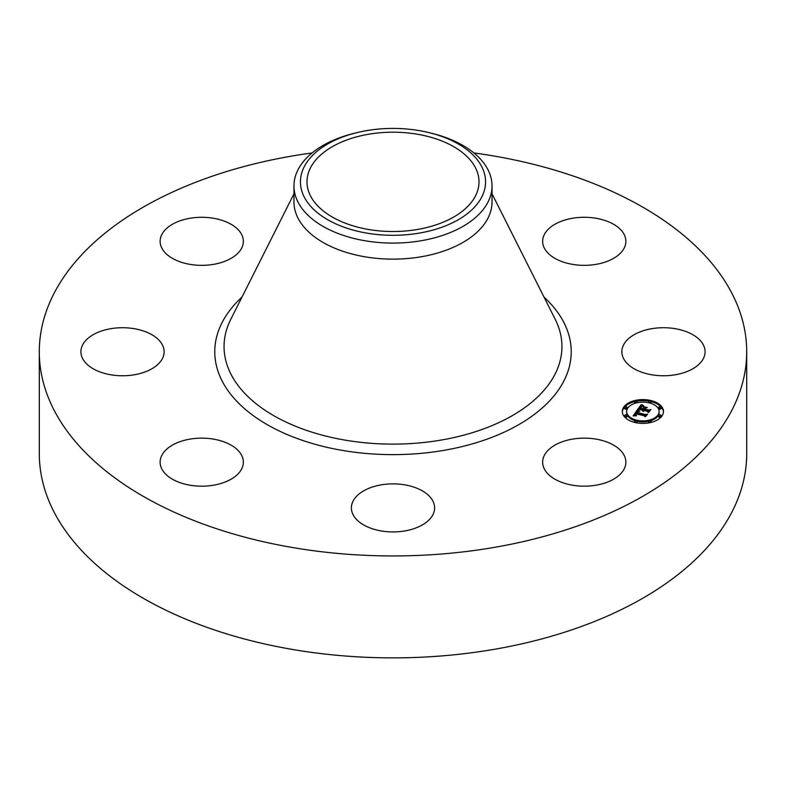 <?xml version="1.0" encoding="UTF-8"?>
<svg xmlns="http://www.w3.org/2000/svg" width="786" height="786" viewBox="0 0 786 786"><rect width="100%" height="100%" fill="white"/><g stroke="black" fill="none" stroke-linecap="round" stroke-linejoin="round"><path stroke-width="1.18" d="M624.182 455.399A41.609 24.022 180 0 1 625.872 462.158A41.609 24.022 180 0 1 590.178 485.935A41.609 24.022 180 0 1 544.325 468.928A41.609 24.022 180 0 1 542.645 462.158A41.609 24.022 180 0 1 578.339 438.382A41.609 24.022 180 0 1 624.182 455.399M473.919 152.946A353.7 204.203 180 0 1 746.7 351.735L746.7 453.669A353.7 204.203 180 0 1 492.576 649.609A353.7 204.203 180 0 1 39.3 453.669L39.3 351.735A353.7 204.203 180 0 1 293.424 155.795A353.7 204.203 180 0 1 312.081 152.946M746.7 351.735A353.7 204.203 180 0 1 492.576 547.685A353.7 204.203 180 0 1 39.3 351.735M428.95 132.608L431.465 133.227A99.036 57.182 180 0 1 492.036 185.909L492.036 201.963A99.036 57.182 180 0 1 420.883 256.825A99.036 57.182 180 0 1 293.964 201.963L293.964 185.909A99.036 57.182 180 0 1 297.973 169.815A99.036 57.182 180 0 1 354.535 133.227L357.05 132.608A92.561 53.438 180 0 1 428.95 132.608A92.561 53.438 180 0 1 481.818 196.903A92.561 53.438 180 0 1 366.944 233.137A92.561 53.438 180 0 1 304.182 166.809A92.561 53.438 180 0 1 357.05 132.608M492.036 185.909A99.036 57.182 180 0 1 488.027 202.012A99.036 57.182 180 0 1 420.883 240.781A99.036 57.182 180 0 1 293.964 185.909M417.219 229.512A86.008 49.656 180 0 1 306.992 181.861A86.008 49.656 180 0 1 368.781 134.209A86.008 49.656 180 0 1 479.008 181.861A86.008 49.656 180 0 1 417.219 229.512M213.458 485.208A41.609 24.022 180 0 1 160.128 462.158A41.609 24.022 180 0 1 190.025 439.109A41.609 24.022 180 0 1 243.355 462.158A41.609 24.022 180 0 1 213.458 485.208M572.542 218.262A41.609 24.022 180 0 1 625.872 241.322A41.609 24.022 180 0 1 595.975 264.371A41.609 24.022 180 0 1 542.645 241.322A41.609 24.022 180 0 1 572.542 218.262M102.573 372.819A41.609 24.022 180 0 1 80.909 351.735A41.609 24.022 180 0 1 142.472 330.66A41.609 24.022 180 0 1 164.136 351.735A41.609 24.022 180 0 1 102.573 372.819M683.427 330.66A41.609 24.022 180 0 1 705.091 351.735A41.609 24.022 180 0 1 643.528 372.819A41.609 24.022 180 0 1 621.864 351.735A41.609 24.022 180 0 1 683.427 330.66M161.818 248.081A41.609 24.022 180 0 1 160.128 241.322A41.609 24.022 180 0 1 195.822 217.535A41.609 24.022 180 0 1 241.675 234.552A41.609 24.022 180 0 1 243.355 241.322A41.609 24.022 180 0 1 207.661 265.098A41.609 24.022 180 0 1 161.818 248.081M429.52 519.418A41.609 24.022 180 0 1 382.703 531.179A41.609 24.022 180 0 1 351.391 507.894A41.609 24.022 180 0 1 356.48 496.379A41.609 24.022 180 0 1 403.297 484.618A41.609 24.022 180 0 1 434.609 507.894A41.609 24.022 180 0 1 429.52 519.418M650.769 400.506A20.593 11.888 180 0 1 663.482 411.5A20.593 11.888 180 0 1 635.009 422.485A20.593 11.888 180 0 1 622.286 411.5A20.593 11.888 180 0 1 650.769 400.506M649.098 402.845A16.231 9.373 180 0 1 659.12 411.5A16.231 9.373 180 0 1 636.68 420.156A16.231 9.373 180 0 1 626.658 411.5A16.231 9.373 180 0 1 649.098 402.845M637.289 410.194L639.215 411.432L637.338 411.589L636.238 412.689L645.208 414.91L646.524 414.556L644.952 416.747L644.461 415.843L636.188 413.868L635.727 414.929L636.68 415.647L635.579 415.096L635.56 413.721L634.901 415.008L636.228 415.823L633.152 415.902L637.2 410.135L637.672 411.5M638.045 410.056L639.863 411.235L638.045 410.331M638.183 411.609L637.151 412.522L645.512 414.527L647.625 414.143L645.561 416.649L647.212 414.35L645.473 414.694L636.807 412.621L638.183 411.609M641.091 404.711L643.017 406.087L640.885 406.48L639.362 408.248L643.253 409.182L640.03 408.062L642.309 406.274L640.335 408.003L643.547 408.769L644.068 408.042L643.213 406.932L646.701 407.767L644.736 408.248L643.95 409.349L648.136 410.351L649.658 409.987L647.969 412.345L647.448 411.304L643.872 410.449L643.655 411.265L643.262 410.302L643.056 411.373L642.565 410.135L639.047 409.3L637.515 409.693L641.091 404.711L641.631 406.224M642.044 404.662L643.783 405.94L642.044 404.957M647.35 407.512L643.538 406.755L647.35 407.512M644.942 409.103L648.499 409.948L650.926 409.535L648.617 412.385L650.503 409.752L648.519 410.096L644.628 409.162L645.65 408.121L644.942 409.241M626.354 406.765A1.248 0.717 180 0 1 627.12 407.433A1.248 0.717 180 0 1 625.401 408.091A1.248 0.717 180 0 1 624.624 407.433A1.248 0.717 180 0 1 626.354 406.765M650.415 401.007A1.248 0.717 180 0 1 651.181 401.675A1.248 0.717 180 0 1 649.452 402.344A1.248 0.717 180 0 1 648.686 401.675A1.248 0.717 180 0 1 650.415 401.007M636.316 401.007A1.248 0.717 180 0 1 637.092 401.675A1.248 0.717 180 0 1 635.363 402.344A1.248 0.717 180 0 1 634.597 401.675A1.248 0.717 180 0 1 636.316 401.007M660.378 414.9A1.248 0.717 180 0 1 661.144 415.568A1.248 0.717 180 0 1 659.425 416.236A1.248 0.717 180 0 1 658.648 415.568A1.248 0.717 180 0 1 660.378 414.9M660.378 406.765A1.248 0.717 180 0 1 661.144 407.433A1.248 0.717 180 0 1 659.425 408.091A1.248 0.717 180 0 1 658.648 407.433A1.248 0.717 180 0 1 660.378 406.765M635.363 421.984A1.248 0.717 180 0 1 634.597 421.316A1.248 0.717 180 0 1 636.316 420.657A1.248 0.717 180 0 1 637.092 421.316A1.248 0.717 180 0 1 635.363 421.984M625.401 416.236A1.248 0.717 180 0 1 624.624 415.568A1.248 0.717 180 0 1 626.354 414.9A1.248 0.717 180 0 1 627.12 415.568A1.248 0.717 180 0 1 625.401 416.236M649.452 421.984A1.248 0.717 180 0 1 648.686 421.316A1.248 0.717 180 0 1 650.415 420.657A1.248 0.717 180 0 1 651.181 421.316A1.248 0.717 180 0 1 649.452 421.984M643.95 409.349L643.95 410.361L648.784 411.216M644.068 408.16L644.697 408.307M643.459 409.761L644.068 408.042M639.362 408.248L639.362 409.27L643.253 410.194L643.459 408.887M638.409 409.467L641.091 405.723M642.565 410.135L642.565 410.98M642.486 410.292L642.486 410.862M642.997 410.813L642.997 411.333M643.655 410.4L643.655 411.265M643.587 410.489L643.587 411.186M643.547 410.577L643.547 411.098M648.136 410.351L648.136 411.363M643.547 408.769L643.547 409.781M643.253 409.182L643.253 410.194M642.162 405.596L642.162 406.146M642.074 405.537L642.074 406.156M641.926 405.438L641.926 406.175M641.798 405.34L641.798 406.195M641.661 405.232L641.661 406.215M641.592 405.173L641.592 406.195M641.514 405.104L641.514 406.126M641.435 405.036L641.435 406.057M633.889 415.873L637.289 411.216M636.238 412.689L636.238 413.711L645.62 415.814M637.2 410.135L637.2 411.157M635.098 415.313L635.098 415.853M635.029 415.244L635.029 415.853M634.97 415.165L634.97 415.853M634.931 415.096L634.931 415.853M634.892 414.831L634.892 415.853M635.638 414.261L635.638 415.155M635.579 414.369L635.579 415.096M635.53 414.468L635.53 415.018M645.208 414.91L645.208 415.922M638.291 410.921L638.291 411.442M638.193 410.862L638.193 411.451M638.114 410.803L638.114 411.451M637.122 412.178L637.122 412.689M649.049 401.165A20.593 11.888 0 0 0 636.729 401.165M634.597 401.636A20.593 11.888 0 0 0 622.306 412.011M663.463 412.011A20.593 11.888 0 0 0 651.181 401.636M637.082 421.267A16.231 9.373 0 0 0 648.686 421.267M650.67 420.736A16.231 9.373 0 0 0 659.12 412.512L659.12 411.5M626.658 411.5L626.658 412.512A16.231 9.373 0 0 0 635.108 420.736M624.624 407.433L624.624 408.445A1.248 0.717 0 0 0 625.401 409.113A1.248 0.717 0 0 0 627.12 408.445L627.12 407.433M650.67 403.277A1.248 0.717 0 0 0 651.181 402.697L651.181 401.675M648.686 401.675L648.686 402.697A1.248 0.717 0 0 0 648.686 402.746M637.082 402.746A1.248 0.717 0 0 0 637.092 402.697L637.092 401.675M634.597 401.675L634.597 402.697A1.248 0.717 0 0 0 635.108 403.277M658.648 415.568L658.648 416.59A1.248 0.717 0 0 0 659.425 417.248A1.248 0.717 0 0 0 661.144 416.59L661.144 415.568M658.648 407.433L658.648 408.445A1.248 0.717 0 0 0 659.425 409.113A1.248 0.717 0 0 0 661.144 408.445L661.144 407.433M634.597 421.316L634.597 422.337A1.248 0.717 0 0 0 634.597 422.387M636.729 422.848A1.248 0.717 0 0 0 637.092 422.337L637.092 421.316M624.624 415.568L624.624 416.59A1.248 0.717 0 0 0 625.401 417.248A1.248 0.717 0 0 0 627.12 416.59L627.12 415.568M648.686 421.316L648.686 422.337A1.248 0.717 0 0 0 649.049 422.848M651.181 422.387A1.248 0.717 0 0 0 651.181 422.337L651.181 421.316M492.036 193.828L555.23 319.352A168.951 97.543 180 0 1 440.563 440.17A168.951 97.543 180 0 1 273.685 415.637A168.951 97.543 180 0 1 230.77 319.352L293.964 193.828M544.02 297.088A178.235 102.907 180 0 1 443.176 450.476A178.235 102.907 180 0 1 250.911 413.868A178.235 102.907 180 0 1 241.98 297.088M641.356 404.967L641.356 405.979M641.268 404.878L641.268 405.9M641.18 404.8L641.18 405.822"/></g></svg>
